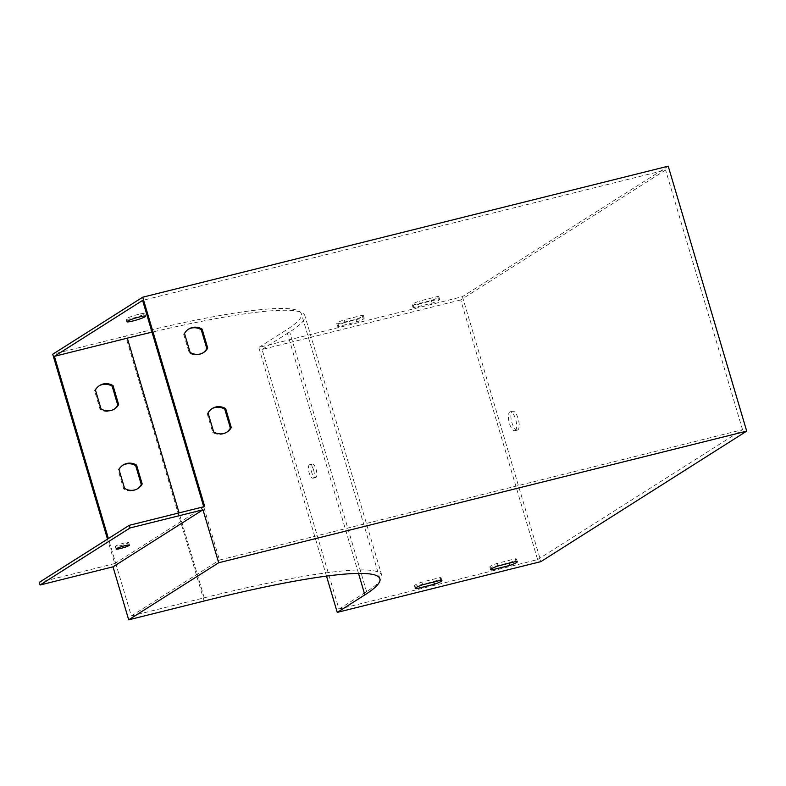 <?xml version="1.0" encoding="UTF-8"?>
<svg xmlns="http://www.w3.org/2000/svg" width="786" height="786" viewBox="0 0 786 786"><rect width="100%" height="100%" fill="white"/><g stroke="black" fill="none" stroke-linecap="round" stroke-linejoin="round"><path stroke-width="0.59" stroke-dasharray="3.93 2.95" d="M460.704 299.938L262.062 349.456L338.982 609.111L537.614 559.593L460.704 299.938L665.595 170.022L142.6 300.409M262.062 349.456L289.68 331.947A278.057 30.998 163.5 0 0 304.85 315.658A278.057 30.998 163.5 0 0 152.012 332.164M420.431 303.642A13.902 1.552 163.5 0 0 412.964 307.326A13.902 1.552 163.5 0 0 414.202 307.591L432.153 303.111A13.902 1.552 163.5 0 0 439.629 299.427A13.902 1.552 163.5 0 0 438.392 299.161L420.431 303.642L419.645 300.989L437.606 296.509A13.902 1.552 -16.5 0 1 438.843 296.774A13.902 1.552 -16.5 0 1 431.367 300.468L413.416 304.939A13.902 1.552 -16.5 0 1 412.178 304.673A13.902 1.552 -16.5 0 1 419.645 300.989M345.005 322.447A13.902 1.552 163.5 0 0 337.528 326.131A13.902 1.552 163.5 0 0 338.766 326.396L356.726 321.916A13.902 1.552 163.5 0 0 364.193 318.232A13.902 1.552 163.5 0 0 362.955 317.966L345.005 322.447L344.219 319.794L362.169 315.314A13.902 1.552 -16.5 0 1 363.407 315.579A13.902 1.552 -16.5 0 1 355.94 319.273L337.98 323.744A13.902 1.552 -16.5 0 1 336.742 323.478A13.902 1.552 -16.5 0 1 344.219 319.794M668.218 166.18L462.433 296.666L258.771 347.441L286.379 329.924A275.277 30.683 163.5 0 0 301.402 313.801A275.277 30.683 163.5 0 0 125.652 336.064L52.731 354.24M138.552 314.341A9.737 1.081 163.5 0 0 126.104 319.077A9.737 1.081 163.5 0 0 135.742 317.357A9.737 1.081 163.5 0 0 144.771 313.555A9.737 1.081 163.5 0 0 138.552 314.341M338.982 609.111L366.59 591.603A278.057 30.998 163.5 0 0 381.76 575.313A278.057 30.998 163.5 0 0 204.242 597.802L131.321 615.978L115.621 562.992L114.736 563.552L107.495 539.117M204.704 506.498L115.621 562.992L108.389 538.557M537.614 559.593L742.515 429.677L219.51 560.054L203.721 506.744M517.787 429.942A9.737 3.527 76 0 1 517.394 430.109A9.737 3.527 76 0 1 511.617 421.522A9.737 3.527 76 0 1 512.688 411.225A9.737 3.527 76 0 1 518.318 419.243A9.737 3.527 76 0 1 517.787 429.942M462.433 296.666L540.915 561.607M326.504 576.099L258.771 347.441M211.778 408.818A13.902 12.861 57.6 0 0 211.326 409.084A13.902 12.861 57.6 0 0 207.17 413.564L212.77 432.487A13.902 12.861 57.6 0 0 226.221 432.575A13.902 12.861 57.6 0 0 226.653 432.28M188.237 329.334A13.902 12.861 57.6 0 0 187.785 329.599A13.902 12.861 57.6 0 0 183.629 334.079L189.23 353.002A13.902 12.861 57.6 0 0 202.67 353.091A13.902 12.861 57.6 0 0 203.112 352.796M742.515 429.677L665.595 170.022M515.272 430.561A9.737 3.527 -104 0 0 515.803 419.871A9.737 3.527 -104 0 0 510.173 411.844A9.737 3.527 -104 0 0 509.102 422.141A9.737 3.527 -104 0 0 514.879 430.738A9.737 3.527 -104 0 0 515.272 430.561M137.57 488.764A13.902 12.861 -122.4 0 1 137.137 489.059A13.902 12.861 -122.4 0 1 123.687 488.971L118.087 470.048A13.902 12.861 -122.4 0 1 122.243 465.577A13.902 12.861 -122.4 0 1 122.695 465.302M114.736 563.552L39.3 582.357M114.029 409.28A13.902 12.861 -122.4 0 1 113.587 409.575A13.902 12.861 -122.4 0 1 100.146 409.486L94.546 390.563A13.902 12.861 -122.4 0 1 98.702 386.093A13.902 12.861 -122.4 0 1 99.154 385.818M313.594 470.028A6.956 2.525 -104 0 0 309.694 464.693A6.956 2.525 -104 0 0 308.927 472.052A6.956 2.525 -104 0 0 313.054 478.183A6.956 2.525 -104 0 0 313.594 470.028M311.924 464.192A6.956 2.525 76 0 1 312.199 464.064A6.956 2.525 76 0 1 316.11 469.399A6.956 2.525 76 0 1 315.569 477.554A6.956 2.525 76 0 1 311.541 471.826A6.956 2.525 76 0 1 311.924 464.192M415.676 586.051A13.902 1.552 -16.5 0 1 414.448 585.776A13.902 1.552 -16.5 0 1 421.915 582.092L439.865 577.612A13.902 1.552 -16.5 0 1 441.103 577.887A13.902 1.552 -16.5 0 1 433.636 581.571L415.676 586.051L416.118 587.535M491.112 567.237A13.902 1.552 -16.5 0 1 489.875 566.971A13.902 1.552 -16.5 0 1 497.341 563.287L515.302 558.807A13.902 1.552 -16.5 0 1 516.54 559.082A13.902 1.552 -16.5 0 1 509.063 562.766L491.112 567.237L491.555 568.73M131.321 615.978L219.51 560.054M516.088 561.459L515.302 558.807M498.127 565.94L497.341 563.287M414.202 307.591L413.416 304.939M432.153 303.111L431.367 300.468M438.392 299.161L437.606 296.509M101.04 408.916L100.146 409.486M95.43 390.003L94.546 390.563M190.124 352.433L189.23 353.002M184.514 333.51L183.629 334.079M119.777 545.838A6.956 0.776 163.5 0 0 128.668 542.458A6.956 0.776 163.5 0 0 124.227 543.018A6.956 0.776 163.5 0 0 115.336 546.408A6.956 0.776 163.5 0 0 119.777 545.838M440.651 580.264L439.865 577.612M422.701 584.745L421.915 582.092M338.766 326.396L337.98 323.744M356.726 321.916L355.94 319.273M362.955 317.966L362.169 315.314M124.581 488.401L123.687 488.971M118.981 469.488L118.087 470.048M213.664 431.917L212.77 432.487M208.064 412.994L207.17 413.564M204.134 601.015L125.652 336.064M358.504 573.407L286.379 329.924M366.59 591.603L289.68 331.947M204.242 597.802L179.09 512.894M379.884 578.751L301.402 313.801M381.76 575.313L304.85 315.658M517.326 561.725L516.54 559.082M490.661 569.624L489.875 566.971M412.964 307.326L412.178 304.673M439.629 299.427L438.843 296.774M99.586 385.523L98.702 386.093M114.481 409.005L113.587 409.575M203.564 352.521L202.67 353.091M188.669 329.039L187.785 329.599M115.336 546.408L116.122 549.05M128.668 542.458L129.454 545.101M312.199 464.064L309.694 464.693M315.569 477.554L313.054 478.183M514.879 430.738L517.394 430.109M510.173 411.844L512.688 411.225M441.889 580.53L441.103 577.887M415.224 588.429L414.448 585.776M337.528 326.131L336.742 323.478M364.193 318.232L363.407 315.579M123.137 465.007L122.243 465.577M138.022 488.489L137.137 489.059M227.105 432.005L226.221 432.575M212.22 408.524L211.326 409.084M145.548 316.198L144.771 313.555M126.89 321.729L126.104 319.077"/><path stroke-width="1.18" d="M152.012 332.164A278.057 30.998 163.5 0 0 127.322 338.147L54.411 356.323L142.6 300.409L203.721 506.744M139.338 316.984A9.737 1.081 163.5 0 0 126.89 321.729A9.737 1.081 163.5 0 0 136.528 320A9.737 1.081 163.5 0 0 145.548 316.198A9.737 1.081 163.5 0 0 139.338 316.984M107.495 539.117L52.731 354.24L142.708 297.196L668.218 166.18L746.7 431.131L540.915 561.607L337.253 612.382L326.504 576.099M108.389 538.557L54.411 356.323M142.708 297.196L204.704 506.498L129.277 525.303L130.063 527.956L202.975 509.78L113.007 566.834L128.698 619.82L218.675 562.766L202.975 509.78M225.661 408.612L231.271 427.535A13.902 12.861 -122.4 0 1 227.105 432.005A13.902 12.861 -122.4 0 1 213.664 431.917L208.064 412.994A13.902 12.861 -122.4 0 1 212.22 408.524A13.902 12.861 -122.4 0 1 225.661 408.612L224.767 409.172A13.902 12.861 57.6 0 0 211.778 408.818M202.12 329.128L207.72 348.051A13.902 12.861 -122.4 0 1 203.564 352.521A13.902 12.861 -122.4 0 1 190.124 352.433L184.514 333.51A13.902 12.861 -122.4 0 1 188.669 329.039A13.902 12.861 -122.4 0 1 202.12 329.128L201.226 329.688A13.902 12.861 57.6 0 0 188.237 329.334M218.675 562.766L746.7 431.131M226.653 432.28A13.902 12.861 57.6 0 0 230.377 428.095L224.767 409.172M203.112 352.796A13.902 12.861 57.6 0 0 206.836 348.611L201.226 329.688M416.462 588.694A13.902 1.552 -16.5 0 1 415.224 588.429A13.902 1.552 -16.5 0 1 422.701 584.745L440.651 580.264A13.902 1.552 -16.5 0 1 441.889 580.53A13.902 1.552 -16.5 0 1 434.422 584.224L416.462 588.694L416.118 587.535M491.898 569.889A13.902 1.552 -16.5 0 1 490.661 569.624A13.902 1.552 -16.5 0 1 498.127 565.94L516.088 561.459A13.902 1.552 -16.5 0 1 517.326 561.725A13.902 1.552 -16.5 0 1 509.849 565.419L491.898 569.889L491.555 568.73M337.253 612.382L364.861 594.874A275.277 30.683 163.5 0 0 379.884 578.751A275.277 30.683 163.5 0 0 204.134 601.015L128.698 619.82M122.695 465.302A13.902 12.861 -122.4 0 1 135.683 465.656L141.293 484.579A13.902 12.861 -122.4 0 1 137.57 488.764M113.007 566.834L40.086 585.01L130.063 527.956M129.277 525.303L39.3 582.357L40.086 585.01M99.154 385.818A13.902 12.861 -122.4 0 1 112.143 386.172L117.743 405.095A13.902 12.861 -122.4 0 1 114.029 409.28M136.577 465.096L142.187 484.019A13.902 12.861 -122.4 0 1 138.022 488.489A13.902 12.861 -122.4 0 1 124.581 488.401L118.981 469.488A13.902 12.861 -122.4 0 1 123.137 465.007A13.902 12.861 -122.4 0 1 136.577 465.096L135.683 465.656M113.037 385.612L118.637 404.535A13.902 12.861 -122.4 0 1 114.481 409.005A13.902 12.861 -122.4 0 1 101.04 408.916L95.43 390.003A13.902 12.861 -122.4 0 1 99.586 385.523A13.902 12.861 -122.4 0 1 113.037 385.612L112.143 386.172M509.849 565.419L509.19 563.179M118.637 404.535L117.743 405.095M207.72 348.051L206.836 348.611M125.013 545.671A6.956 0.776 163.5 0 0 116.122 549.05A6.956 0.776 163.5 0 0 123.009 547.822A6.956 0.776 163.5 0 0 129.454 545.101A6.956 0.776 163.5 0 0 125.013 545.671M434.422 584.224L433.754 581.984M142.187 484.019L141.293 484.579M231.271 427.535L230.377 428.095M364.861 594.874L358.504 573.407M179.09 512.894L127.322 338.147"/></g></svg>
